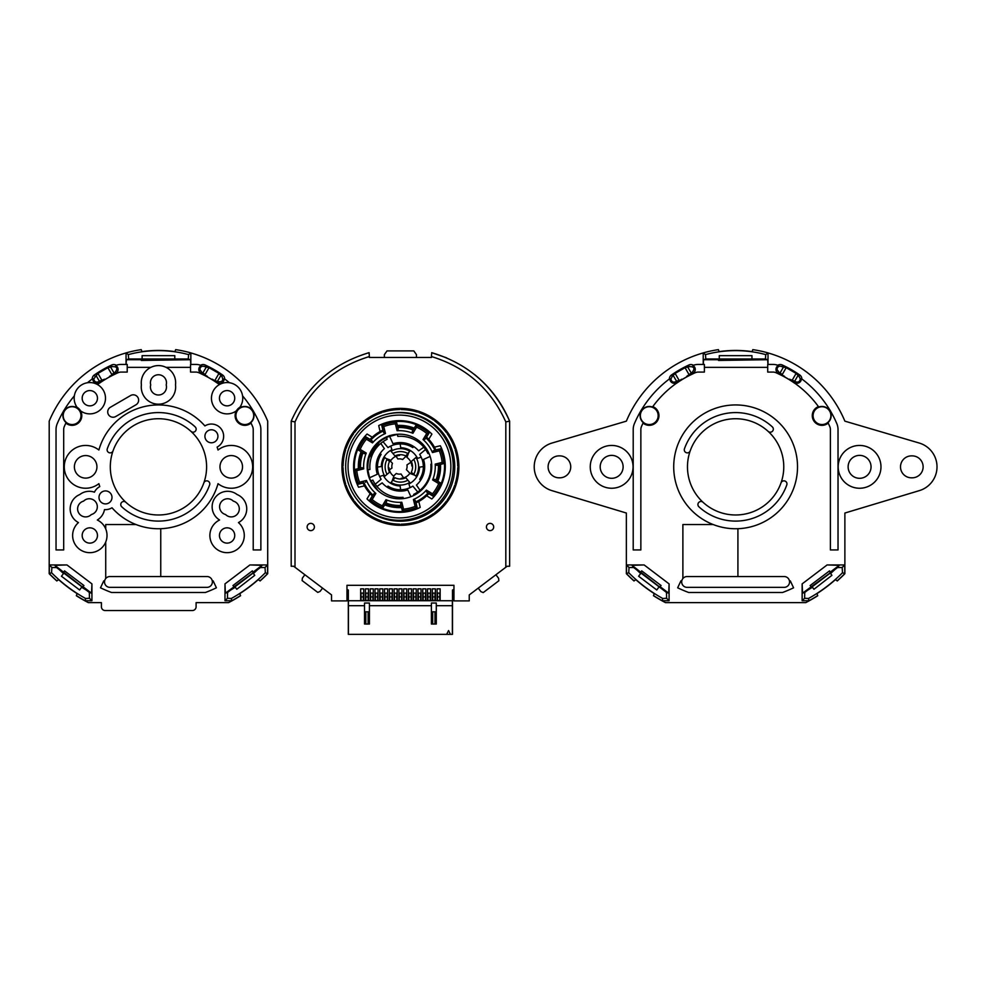 <?xml version="1.0" encoding="UTF-8"?>
<svg xmlns="http://www.w3.org/2000/svg" width="984" height="984" viewBox="0 0 984 984"><rect width="100%" height="100%" fill="white"/><g stroke="black" fill="none" stroke-linecap="round" stroke-linejoin="round"><path stroke-width="1.48" d="M224.979 600.732L227.452 598.247L227.575 592.429L225.373 593.18L224.979 583.881L224.979 600.732L231.855 600.732A152.68 152.68 0 0 0 240.514 595.603L240.588 595.714A152.815 152.815 0 0 1 228.583 602.626L196.099 602.626L196.099 606.771A3.788 3.788 0 0 1 192.31 610.547L105.19 610.547A3.788 3.788 0 0 1 101.401 606.771L101.401 602.626L88.326 602.626A152.815 152.815 0 0 1 76.322 595.714L76.395 595.603A152.68 152.68 0 0 0 85.055 600.732L91.93 600.732L91.93 583.881L91.537 593.18L89.335 592.429L89.458 598.247L91.93 600.732M233.921 586.685L232.962 585.542L252.384 570.855L253.097 572.836L225.373 593.18M175.521 359.713L141.942 359.16L141.339 360.439L190.465 359.713L190.822 364.437L190.859 352.936A118.424 118.424 0 0 1 267.709 421.152L267.709 573.697A152.815 152.815 0 0 1 260.096 580.954L260.01 580.855A152.68 152.68 0 0 0 267.574 573.647L267.574 564.939L249.936 564.939L262.064 565.333L260.366 567.547L265.028 567.497L267.574 564.939M49.335 564.939L51.881 567.497L56.543 567.547L54.846 565.333L66.961 564.939L49.335 564.939L49.335 573.647A152.68 152.68 0 0 0 56.887 580.855L56.814 580.954A152.815 152.815 0 0 1 49.2 573.697L49.2 421.152A118.424 118.424 0 0 1 126.05 352.936L126.05 364.437L126.444 359.713L141.388 359.713M63.702 572.061L64.526 570.855L83.948 585.542L82.201 586.796L54.846 565.333M96.936 466.846A11.267 11.267 0 0 1 85.657 478.113A11.267 11.267 0 0 1 74.39 466.846A11.267 11.267 0 0 1 85.657 455.567A11.267 11.267 0 0 1 96.936 466.846M242.519 466.846A11.267 11.267 0 0 1 231.252 478.113A11.267 11.267 0 0 1 219.973 466.846A11.267 11.267 0 0 1 231.252 455.567A11.267 11.267 0 0 1 242.519 466.846M166.48 386.983A8.02 8.02 0 0 1 158.449 395.002A8.02 8.02 0 0 1 150.712 384.879A8.02 8.02 0 0 1 158.449 374.756A8.02 8.02 0 0 1 166.198 384.879A8.02 8.02 0 0 1 166.48 386.983M225.57 514.534A8.02 8.02 0 0 1 220.674 502.762A8.02 8.02 0 0 1 233.306 501.127A8.02 8.02 0 0 1 234.315 516.305A8.02 8.02 0 0 1 225.57 514.534M91.34 514.534A8.02 8.02 0 0 1 78.695 512.898A8.02 8.02 0 0 1 83.591 501.127A8.02 8.02 0 0 1 97.318 506.785A8.02 8.02 0 0 1 91.34 514.534M206.603 466.846A48.154 48.154 0 0 1 125.878 502.295A48.154 48.154 0 0 1 113.049 450.832A48.154 48.154 0 0 1 206.603 466.846M234.733 398.212A7.638 7.638 0 0 1 227.083 405.863A7.638 7.638 0 0 1 219.444 398.212A7.638 7.638 0 0 1 227.083 390.574A7.638 7.638 0 0 1 234.733 398.212M111.991 497.412A6.494 6.494 0 0 1 105.485 503.906A6.494 6.494 0 0 1 98.99 497.412A6.494 6.494 0 0 1 105.485 490.918A6.494 6.494 0 0 1 111.991 497.412M234.733 535.481A7.638 7.638 0 0 1 227.083 543.119A7.638 7.638 0 0 1 219.444 535.481A7.638 7.638 0 0 1 227.083 527.83A7.638 7.638 0 0 1 234.733 535.481M97.465 535.481A7.638 7.638 0 0 1 89.827 543.119A7.638 7.638 0 0 1 82.176 535.481A7.638 7.638 0 0 1 89.827 527.83A7.638 7.638 0 0 1 97.465 535.481M97.465 398.212A7.638 7.638 0 0 1 89.827 405.863A7.638 7.638 0 0 1 82.176 398.212A7.638 7.638 0 0 1 89.827 390.574A7.638 7.638 0 0 1 97.465 398.212M217.919 436.281A6.494 6.494 0 0 1 211.412 442.775A6.494 6.494 0 0 1 204.918 436.281A6.494 6.494 0 0 1 211.412 429.774A6.494 6.494 0 0 1 217.919 436.281M115.768 373.809A4.859 4.859 0 0 0 116.383 373.477L115.768 373.809A102.361 102.361 0 0 0 99.556 383.133L99.519 383.083A102.41 102.41 0 0 1 104.858 379.578L109.765 376.749A102.41 102.41 0 0 1 115.743 373.76M65.867 423.083A9.705 9.705 0 0 0 80.516 410.82A15.67 15.67 0 0 0 105.485 398.212A15.67 15.67 0 0 0 97.49 384.559A102.41 102.41 0 0 1 104.858 379.578L104.636 379.184A102.865 102.865 0 0 0 99.273 382.702L98.646 381.718C95.952 382.665 94.329 381.743 93.763 378.951L97.957 373.416L107.883 367.684L112.078 366.663L111.303 365.212A112.041 112.041 0 0 0 94.095 375.138A4.859 4.859 0 0 0 92.225 378.951L92.754 378.557A4.342 4.342 0 0 0 99.273 382.702M64.341 409.799A9.705 9.705 0 0 0 63.247 411.632L64.341 409.799M97.49 384.559A15.67 15.67 0 0 0 77.059 407.302A9.705 9.705 0 0 0 75.633 406.601M112.078 366.663C117.121 366.392 118.129 368.274 115.079 372.309L115.558 373.354A4.342 4.342 0 0 0 115.608 365.482L116.247 365.248A4.859 4.859 0 0 0 111.303 365.212M205.607 365.212A4.859 4.859 0 0 0 200.65 365.248L201.29 365.482A4.342 4.342 0 0 0 201.351 373.354L201.831 372.309L199.801 369.406C200.404 366.528 202.089 365.618 204.832 366.663L209.026 367.684L218.952 373.416L221.831 376.454L222.815 375.138A112.041 112.041 0 0 0 205.607 365.212L204.832 366.663M221.831 376.454C223.7 380.279 222.507 382.038 218.263 381.718L217.636 382.702A4.342 4.342 0 0 0 224.155 378.557L224.672 378.951A4.859 4.859 0 0 0 222.815 375.138M242.581 395.888A110.048 110.048 0 0 1 259.628 423.55A15.289 15.289 0 0 1 260.871 429.565L260.871 549.945L253.22 549.945L253.22 429.565A7.638 7.638 0 0 0 252.605 426.552A102.41 102.41 0 0 0 250.822 422.603A9.2 9.2 0 0 0 241.584 407.032A102.41 102.41 0 0 0 240.748 405.888A15.67 15.67 0 0 0 229.407 382.727A110.048 110.048 0 0 0 224.155 378.557M253.651 411.632A9.705 9.705 0 0 0 252.568 409.799L253.651 411.632M229.407 382.727A15.67 15.67 0 0 0 220.022 412.198A15.67 15.67 0 0 0 236.394 410.82A9.705 9.705 0 0 0 251.043 423.083M200.527 373.477A4.859 4.859 0 0 0 201.142 373.809A102.361 102.361 0 0 1 217.353 383.133A4.859 4.859 0 0 0 217.735 383.329M175.644 382.776A17.195 17.195 0 0 0 166.075 367.364C161.007 364.99 155.927 364.99 150.835 367.364A17.195 17.195 0 0 0 141.388 384.879A17.195 17.195 0 0 0 158.449 404.178A17.195 17.195 0 0 0 175.521 384.879A17.195 17.195 0 0 0 175.644 382.776M246.738 508.876A15.473 15.473 0 0 0 237.107 494.546A15.473 15.473 0 0 0 214.869 498.002A15.473 15.473 0 0 0 219.58 520.007A17.195 17.195 0 0 0 227.083 552.676A17.195 17.195 0 0 0 238.46 522.578A15.473 15.473 0 0 0 246.738 508.876M130.601 395.531L110.38 407.265A5.35 5.35 0 0 0 108.437 414.572A5.35 5.35 0 0 0 115.743 416.515L135.964 404.793A5.35 5.35 0 0 0 135.952 395.531A5.35 5.35 0 0 0 130.601 395.531M98.88 450.02A21.402 21.402 0 0 0 69.938 452.332A21.402 21.402 0 0 0 69.938 481.361A21.402 21.402 0 0 0 98.88 483.673A61.906 61.906 0 0 0 99.79 486.6A12.226 12.226 0 0 0 94.439 492.184A15.473 15.473 0 0 0 79.802 494.546A15.473 15.473 0 0 0 78.449 522.578A17.195 17.195 0 0 0 86.481 552.344A17.195 17.195 0 0 0 105.719 542.036L105.719 578.555A5.4 5.4 0 0 1 109.925 576.538L160.749 576.538L160.749 528.703A61.906 61.906 0 0 0 218.03 483.673A21.402 21.402 0 0 0 252.654 466.846A21.402 21.402 0 0 0 218.03 450.02A61.906 61.906 0 0 0 217.12 447.093A12.226 12.226 0 0 0 217.329 425.568A12.226 12.226 0 0 0 204.906 425.924A61.906 61.906 0 0 0 98.88 450.02M105.719 578.555A5.4 5.4 0 0 0 109.925 587.35L206.984 587.35A5.4 5.4 0 0 0 212.347 581.273A5.4 5.4 0 0 0 206.984 576.538L160.749 576.538M216.406 587.805L213.159 580.892L216.406 587.805A134.131 134.131 0 0 1 205.398 592.491L111.512 592.491A134.131 134.131 0 0 1 100.491 587.805L103.75 580.892A126.481 126.481 0 0 0 104.562 581.273M260.01 580.855L258.251 579.662A150.626 150.626 0 0 1 239.838 593.586L240.514 595.603M190.859 352.936L190.859 352.899A118.461 118.461 0 0 0 175.644 349.64L174.968 351.62A116.395 116.395 0 0 0 141.942 351.62L141.253 349.64A118.461 118.461 0 0 0 126.05 352.899L126.05 352.936M190.822 364.437L195.742 364.437A15.289 15.289 0 0 1 201.29 365.482M76.395 595.603L77.059 593.586A150.626 150.626 0 0 1 58.659 579.662L56.887 580.855M190.552 367.364L166.075 367.364A17.195 17.195 0 0 0 150.835 367.364L127.219 367.364M203.86 482.861A3.063 3.063 0 0 1 209.801 483.87A3.063 3.063 0 0 1 209.629 484.891A54.268 54.268 0 0 1 121.745 506.797A3.063 3.063 0 0 1 121.561 502.48A3.063 3.063 0 0 1 125.878 502.295M113.049 450.832A3.063 3.063 0 0 1 109.15 452.702A3.063 3.063 0 0 1 107.281 448.802A54.268 54.268 0 0 1 195.164 426.884A3.063 3.063 0 0 1 194.328 431.939A3.063 3.063 0 0 1 191.031 431.386M115.608 365.482A15.289 15.289 0 0 1 121.167 364.437L127.219 364.437L127.219 372.075L121.167 372.075A7.638 7.638 0 0 0 118.166 372.69A102.41 102.41 0 0 0 109.765 376.749L113.91 372.776L110.786 367.364M80.995 415.642A8.905 8.905 0 0 1 72.09 424.547A8.905 8.905 0 0 1 63.185 415.642A8.905 8.905 0 0 1 72.09 406.736A8.905 8.905 0 0 1 80.995 415.642M76.162 405.888A102.41 102.41 0 0 0 75.325 407.032A9.2 9.2 0 0 0 66.088 422.603A102.41 102.41 0 0 0 64.304 426.552A7.638 7.638 0 0 0 63.689 429.565L63.689 549.945L56.039 549.945L56.039 429.565A15.289 15.289 0 0 1 57.281 423.55A110.048 110.048 0 0 1 74.329 395.888M87.502 382.727A110.048 110.048 0 0 1 92.754 378.557M94.095 375.138L95.079 376.454M253.724 415.642A8.905 8.905 0 0 1 244.819 424.547A8.905 8.905 0 0 1 235.914 415.642A8.905 8.905 0 0 1 244.819 406.736A8.905 8.905 0 0 1 253.724 415.642M240.748 405.888A15.67 15.67 0 0 1 239.85 407.302A9.705 9.705 0 0 0 236.394 410.82M218.263 381.718L212.052 379.578A102.41 102.41 0 0 1 217.39 383.083L217.353 383.133M201.142 373.809L201.167 373.76A102.41 102.41 0 0 1 207.144 376.749A102.41 102.41 0 0 0 198.743 372.69A7.638 7.638 0 0 0 195.742 372.075L190.552 372.075L190.552 364.437M160.749 528.703A61.906 61.906 0 0 1 112.004 507.769A12.226 12.226 0 0 1 104.501 509.601A15.473 15.473 0 0 1 97.33 520.007A17.195 17.195 0 0 1 105.719 542.036M212.347 581.273A126.481 126.481 0 0 0 213.159 580.892M267.574 573.647L265.348 572.725A150.466 150.466 0 0 1 231.289 598.506L231.855 600.732M227.575 592.429L260.366 567.547M126.05 352.899L128.301 354.621C137.932 351.989 147.981 350.648 158.449 350.612C168.83 350.648 178.879 351.977 188.608 354.621L190.859 352.899M190.465 359.713L188.252 358.988L128.658 358.988L126.444 359.713M85.055 600.732L85.62 598.506A150.466 150.466 0 0 1 51.562 572.725L49.335 573.647M56.543 567.547L89.335 592.429M115.558 373.354A102.865 102.865 0 0 0 109.531 376.355M77.059 407.302A9.705 9.705 0 0 1 80.516 410.82M96.211 375.753L99.347 381.177L104.636 379.184M98.646 381.718L99.347 381.177M51.562 572.725L51.881 567.497M89.458 598.247L85.62 598.506M231.289 598.506L227.452 598.247M265.028 567.497L265.348 572.725M206.123 367.364L202.999 372.776L207.144 376.749L212.052 379.578A102.41 102.41 0 0 1 219.42 384.559M207.378 376.355A102.865 102.865 0 0 0 201.351 373.354M217.562 381.177L220.687 375.753M202.999 372.776L201.831 372.309M212.273 379.184A102.865 102.865 0 0 1 217.636 382.702M241.277 406.601A9.705 9.705 0 0 0 239.85 407.302M105.719 524.546L136.026 524.546L105.719 524.546L105.719 528.925M257.648 569.613L253.405 573.549L254.758 575.332L236.787 589.268L235.274 587.251L230.699 590.056M188.608 354.621L188.252 358.988M128.301 354.621L128.658 358.988M142.126 358.988L142.102 355.654L174.795 355.654L174.783 358.988L142.126 358.988M81.955 586.821L79.593 589.969L61.451 576.243L63.505 573.549L59.261 569.613M113.91 372.776L115.079 372.309M393.588 476.059L396.294 473.464A7.638 7.638 0 0 0 401.017 473.981L403.6 477.855M361.731 452.111A40.369 40.369 0 0 0 359.123 468.421M410.057 473.464L406.404 469.663A7.638 7.638 0 0 0 406.933 464.928L410.918 462.271M408.126 454.264L402.604 459.54A7.638 7.638 0 0 0 397.88 459.024L396.035 456.244M388.803 459.503L392.493 463.341A7.638 7.638 0 0 0 391.976 468.064L389.344 469.823M370.488 480.979L369.578 477.769L377.303 474.251A24.268 24.268 0 0 1 384.387 448.618L380.783 443.403M403.268 498.581L403.034 497.301A30.566 30.566 0 0 1 372.862 480.106L370.857 480.844L377.93 490.598L373.613 485.592L369.234 477.929A33.087 33.087 0 0 1 367.462 469.921L369.947 469.466A30.566 30.566 0 0 1 387.155 439.294L386.404 437.29L397.844 434.239M363.33 482.812A40.369 40.369 0 0 0 364.953 486.157M364.523 485.936A3.825 3.813 128.3 0 0 364.683 486.022L370.033 493.476A40.369 40.369 0 0 0 372.506 496.022M385.076 504.189A40.369 40.369 0 0 0 401.472 507.203M413.846 428.778A40.369 40.369 0 0 0 397.622 426.564M383.133 430.352A40.369 40.369 0 0 0 379.713 432.185M402.985 425.764A41.156 41.156 0 0 0 397.425 425.789M361.928 452.234A41.156 41.156 0 0 0 359.283 468.384M400.045 425.617A41.23 41.23 0 0 0 397.413 425.728M361.866 452.197A41.23 41.23 0 0 0 359.209 468.409M431.668 464.079L430.869 464.214A30.566 30.566 0 0 1 413.661 494.398L414.018 495.346M389.32 435.666L397.401 434.276L397.782 436.392A30.566 30.566 0 0 1 427.954 453.587L428.913 453.243M386.281 436.933L386.404 437.29C373.477 444.301 367.29 455.149 367.844 469.848L369.578 477.769M367.327 469.946L367.462 469.921A33.087 33.087 0 0 1 383.612 438.335M368.877 458.15L379.566 441.644L381.669 440.045L389.479 436.023L392.997 443.735A24.268 24.268 0 0 1 418.631 450.82L423.846 447.216M410.894 496.711L407.819 489.958A24.268 24.268 0 0 1 382.186 482.873L376.97 486.465M420.033 490.29L416.429 485.063A24.268 24.268 0 0 0 423.514 459.442L430.143 456.416M399.455 412.726A53.776 53.776 0 0 0 345.667 466.502A53.776 53.776 0 0 0 399.455 520.278A53.776 53.776 0 0 0 453.23 466.502A53.776 53.776 0 0 0 399.455 412.726M399.455 517.916A51.414 51.414 0 0 1 348.041 466.502A51.414 51.414 0 0 1 399.455 415.088A51.414 51.414 0 0 1 450.856 466.502A51.414 51.414 0 0 1 399.455 517.916M366.983 498.876L370.168 493.71A39.975 39.975 0 0 1 364.474 485.838L358.557 487.252A45.854 45.854 0 0 1 367.069 434.03L372.247 437.216A39.975 39.975 0 0 1 380.107 431.521L378.692 425.605A45.854 45.854 0 0 1 431.914 434.116L428.741 439.294A39.975 39.975 0 0 1 434.424 447.154L440.34 445.752A45.854 45.854 0 0 1 431.828 498.974L426.65 495.788A39.975 39.975 0 0 1 418.79 501.483L420.205 507.387A45.854 45.854 0 0 1 366.983 498.876L367.881 499.761M370.168 493.71L372.333 495.924L369.221 500.979M419.073 507.941L420.205 507.387M418.79 501.483L416.035 502.91L417.413 508.691M432.702 498.076L431.828 498.974M426.65 495.788L428.876 493.611L433.932 496.723M440.893 446.871L440.34 445.752M434.424 447.154L435.863 449.909L441.644 448.532M431.029 433.243L431.914 434.116M428.741 439.294L426.564 437.081L429.676 432.013M379.824 425.063L378.692 425.605M380.107 431.521L382.862 430.082L381.484 424.313M366.196 434.928L367.069 434.03M372.247 437.216L370.021 439.381L364.966 436.281M358.004 486.133L358.557 487.252M364.474 485.838L363.034 483.082L357.266 484.46M418.889 501.422A3.825 3.813 -141.7 0 0 418.975 501.274L426.404 495.899A3.825 3.813 69.8 0 0 426.576 495.862M434.374 447.056A3.825 3.813 128.3 0 0 434.227 446.982L428.839 439.553A3.825 3.813 -20.2 0 0 428.815 439.381M380.008 431.57A3.825 3.813 38.3 0 0 379.922 431.73L372.481 437.081A3.825 3.813 -110.2 0 0 372.333 437.142M346.971 589.453A133.75 133.75 0 0 0 348.324 590.031L348.324 634.36L348.324 590.031A133.75 133.75 0 0 1 346.971 589.453M357.229 634.36L348.324 634.36M452.492 634.36L452.492 590.031A133.75 133.75 0 0 0 453.956 589.404A133.75 133.75 0 0 1 452.492 590.031L452.492 634.36L443.587 634.36M400.414 521.2A54.354 54.354 0 0 1 356.097 498.322A54.354 54.354 0 0 0 454.768 466.846A54.354 54.354 0 0 0 400.414 412.493A54.354 54.354 0 0 1 454.768 466.846A54.354 54.354 0 0 1 400.414 521.2M386.294 414.362A54.354 54.354 0 0 1 400.414 412.493A54.354 54.354 0 0 0 386.294 414.362M802.144 600.732L804.617 598.247L804.74 592.429L802.538 593.18L802.144 583.881L802.144 600.732L809.02 600.732A152.68 152.68 0 0 0 817.679 595.603L817.753 595.714A152.815 152.815 0 0 1 805.748 602.626L665.491 602.626A152.815 152.815 0 0 1 653.487 595.714L654.225 593.586A150.626 150.626 0 0 1 635.824 579.662L633.979 580.954A152.815 152.815 0 0 1 626.365 573.697L626.365 513.033L551.913 490.635A24.834 24.834 0 0 1 552.061 443.021L626.365 421.152A118.424 118.424 0 0 1 703.216 352.936L703.216 364.437M811.087 586.685L810.127 585.542L829.549 570.855L830.262 572.836L802.538 593.18M752.686 359.713L719.107 359.16L718.505 360.439L767.631 359.713L767.987 364.437L768.024 352.936A118.424 118.424 0 0 1 844.875 421.152L919.179 443.021A24.834 24.834 0 0 1 919.314 490.635L844.875 513.033L844.875 573.697A152.815 152.815 0 0 1 837.261 580.954L837.175 580.855A152.68 152.68 0 0 0 844.739 573.647L844.739 564.939L827.101 564.939L839.229 565.333L837.532 567.547L842.181 567.497L844.739 564.939M640.867 572.061L641.691 570.855L661.113 585.542L659.366 586.796L632.011 565.333L644.126 564.939L626.5 564.939L626.5 573.647A152.68 152.68 0 0 0 634.053 580.855M600.191 466.846A11.464 11.464 0 0 1 611.654 455.383A11.464 11.464 0 0 1 623.118 466.846A11.464 11.464 0 0 1 611.654 478.31A11.464 11.464 0 0 1 600.191 466.846M559.072 477.818A10.972 10.972 0 0 1 548.1 466.846A10.972 10.972 0 0 1 559.072 455.875L559.761 455.875A10.972 10.972 0 0 1 570.732 466.846A10.972 10.972 0 0 1 559.761 477.818L559.072 477.818M848.122 466.846A11.464 11.464 0 0 1 859.586 455.383A11.464 11.464 0 0 1 871.049 466.846A11.464 11.464 0 0 1 859.586 478.31A11.464 11.464 0 0 1 848.122 466.846M911.479 477.818A10.972 10.972 0 0 1 900.508 466.846A10.972 10.972 0 0 1 911.479 455.875L912.168 455.875A10.972 10.972 0 0 1 923.127 466.846A10.972 10.972 0 0 1 912.168 477.818L911.479 477.818M783.768 466.846A48.154 48.154 0 0 1 703.043 502.295A48.154 48.154 0 0 1 690.214 450.832A48.154 48.154 0 0 1 783.768 466.846M671.26 375.138L672.244 376.454L675.11 373.416L685.048 367.684L689.243 366.663C694.2 366.454 695.196 368.336 692.244 372.309L692.724 373.354A4.342 4.342 0 0 0 692.773 365.482L693.413 365.248A4.859 4.859 0 0 0 688.468 365.212A112.041 112.041 0 0 0 671.26 375.138A4.859 4.859 0 0 0 669.391 378.951L669.919 378.557A110.048 110.048 0 0 0 634.434 423.55A15.289 15.289 0 0 0 633.204 429.565L633.204 549.945L640.855 549.945L640.855 429.565A7.638 7.638 0 0 1 641.47 426.552A102.41 102.41 0 0 1 643.253 422.603A9.2 9.2 0 0 1 652.49 407.032A102.41 102.41 0 0 1 682.023 379.578L686.918 376.749A102.41 102.41 0 0 1 695.331 372.69L693.548 373.477A4.859 4.859 0 0 1 692.933 373.809A102.361 102.361 0 0 0 676.709 383.133L676.684 383.083A102.41 102.41 0 0 1 692.908 373.76L692.933 373.809M643.032 423.083A9.705 9.705 0 0 0 658.96 415.642A9.705 9.705 0 0 0 652.798 406.601A102.41 102.41 0 0 1 676.34 383.329A4.859 4.859 0 0 0 676.709 383.133M641.494 409.799A9.705 9.705 0 0 0 640.412 411.632L641.494 409.799M653.561 595.603A152.68 152.68 0 0 0 662.22 600.732L669.095 600.732L669.095 583.881L668.702 593.18L660.141 586.685M782.772 365.212A4.859 4.859 0 0 0 777.815 365.248L778.455 365.482A4.342 4.342 0 0 0 778.516 373.354L778.996 372.309L776.966 369.406C777.471 366.503 779.144 365.593 781.997 366.663L786.191 367.684L796.117 373.416L798.996 376.454L799.98 375.138A112.041 112.041 0 0 0 782.772 365.212L781.997 366.663M798.996 376.454L800.312 378.951C799.808 381.755 798.184 382.678 795.429 381.718L794.801 382.702A4.342 4.342 0 0 0 801.308 378.557L801.837 378.951A4.859 4.859 0 0 0 799.98 375.138M830.816 411.632A9.705 9.705 0 0 0 829.733 409.799L830.816 411.632M818.442 406.601A9.705 9.705 0 0 0 817.876 424.436A9.705 9.705 0 0 0 828.208 423.083M777.692 373.477A4.859 4.859 0 0 0 778.307 373.809A102.361 102.361 0 0 1 794.519 383.133A4.859 4.859 0 0 0 794.9 383.329M793.571 587.805L790.324 580.892L793.571 587.805A134.131 134.131 0 0 1 782.563 592.491L688.677 592.491A134.131 134.131 0 0 1 677.656 587.805L680.903 580.892L681.727 581.273A5.4 5.4 0 0 1 687.09 576.538L737.914 576.538L737.914 528.703A61.906 61.906 0 0 0 797.52 466.846A61.906 61.906 0 0 0 735.614 404.941A61.906 61.906 0 0 0 713.191 524.546L682.884 524.546L682.884 578.555M790.324 580.892A126.481 126.481 0 0 1 789.512 581.273A5.4 5.4 0 0 0 784.15 576.538L737.914 576.538M838.184 466.846A21.402 21.402 0 0 0 859.586 488.248A21.402 21.402 0 0 0 880.975 466.846A21.402 21.402 0 0 0 859.586 445.444A21.402 21.402 0 0 0 838.184 466.846M590.252 466.846A21.402 21.402 0 0 0 611.654 488.248A21.402 21.402 0 0 0 633.056 466.846A21.402 21.402 0 0 0 611.654 445.444A21.402 21.402 0 0 0 590.252 466.846M837.175 580.855L835.416 579.662A150.626 150.626 0 0 1 817.003 593.586L817.679 595.603M768.024 352.936L768.024 352.899A118.461 118.461 0 0 0 752.809 349.64L752.133 351.62A116.395 116.395 0 0 0 719.107 351.62L718.418 349.64A118.461 118.461 0 0 0 703.216 352.899L703.216 352.936M703.24 364.437L703.609 359.713L718.554 359.713M781.025 482.861A3.063 3.063 0 0 1 786.966 483.87A3.063 3.063 0 0 1 786.794 484.891A54.268 54.268 0 0 1 698.911 506.797A3.063 3.063 0 0 1 698.726 502.48A3.063 3.063 0 0 1 703.043 502.295M690.214 450.832A3.063 3.063 0 0 1 686.315 452.702A3.063 3.063 0 0 1 684.446 448.802A54.268 54.268 0 0 1 772.329 426.884A3.063 3.063 0 0 1 771.493 431.939A3.063 3.063 0 0 1 768.196 431.386M632.011 565.333L633.696 567.547L666.488 592.429L668.702 593.18M662.22 600.732L662.786 598.506A150.466 150.466 0 0 1 628.727 572.725L626.5 573.647M695.331 372.69A7.638 7.638 0 0 1 698.332 372.075L704.384 372.075L704.384 364.437L698.332 364.437A15.289 15.289 0 0 0 692.773 365.482M658.161 415.642A8.905 8.905 0 0 1 649.255 424.547A8.905 8.905 0 0 1 640.35 415.642A8.905 8.905 0 0 1 649.255 406.736A8.905 8.905 0 0 1 658.161 415.642M689.243 366.663L688.468 365.212M626.5 564.939L629.047 567.497L633.696 567.547M666.488 592.429L666.623 598.247L669.095 600.732M783.289 367.364L780.164 372.776L784.309 376.749L789.217 379.578A102.41 102.41 0 0 0 775.909 372.69A7.638 7.638 0 0 0 772.907 372.075L767.717 372.075L767.717 364.437L772.907 364.437A15.289 15.289 0 0 1 778.455 365.482M801.308 378.557A110.048 110.048 0 0 1 836.794 423.55A15.289 15.289 0 0 1 838.024 429.565L838.024 549.945L830.385 549.945L830.385 429.565A7.638 7.638 0 0 0 829.77 426.552A102.41 102.41 0 0 0 827.987 422.603A9.2 9.2 0 0 0 818.75 407.032A102.41 102.41 0 0 0 789.217 379.578L789.439 379.184A102.865 102.865 0 0 1 794.801 382.702M830.89 415.642A8.905 8.905 0 0 1 821.984 424.547A8.905 8.905 0 0 1 813.079 415.642A8.905 8.905 0 0 1 821.984 406.736A8.905 8.905 0 0 1 830.89 415.642M737.914 528.703A61.906 61.906 0 0 1 713.191 524.546M844.739 573.647L842.513 572.725A150.466 150.466 0 0 1 808.454 598.506L809.02 600.732M804.74 592.429L837.532 567.547M703.216 352.899L705.466 354.621C715.085 351.989 725.134 350.648 735.614 350.612C745.983 350.648 756.044 351.977 765.761 354.621L768.024 352.899M767.631 359.713L765.417 358.988L705.811 358.988L703.609 359.713M659.12 586.821L663.364 590.056M641.014 573.094L638.616 576.243L656.759 589.969L658.788 587.251M628.727 572.725L629.047 567.497M662.786 598.506L666.623 598.247M692.724 373.354A102.865 102.865 0 0 0 686.697 376.355L692.244 372.309M669.919 378.557A4.342 4.342 0 0 0 676.439 382.702L675.811 381.718C673.056 382.678 671.42 381.755 670.916 378.951L672.244 376.454M673.376 375.753L676.512 381.177L682.023 379.578M681.789 379.184A102.865 102.865 0 0 0 676.439 382.702M675.811 381.718L676.512 381.177M687.939 367.364L691.076 372.776M808.454 598.506L804.617 598.247M842.181 567.497L842.513 572.725M784.543 376.355A102.865 102.865 0 0 0 778.516 373.354M795.429 381.718L794.728 381.177L797.852 375.753M794.728 381.177L789.439 379.184M780.164 372.776L778.996 372.309M789.512 581.273A5.4 5.4 0 0 1 784.15 587.35L687.09 587.35A5.4 5.4 0 0 1 681.727 581.273M834.813 569.613L830.57 573.549L831.923 575.332L813.952 589.268L812.44 587.251L807.864 590.056M765.761 354.621L765.417 358.988M751.961 355.654L751.948 358.988L719.292 358.988L719.267 355.654L751.961 355.654M705.466 354.621L705.811 358.988M412.542 466.158L411.841 466.035A11.464 11.464 0 0 0 406.946 457.425L408.815 452.382M388.274 467.535L388.975 467.658A11.464 11.464 0 0 0 393.871 476.268L392.001 481.311M401.091 478.974L401.214 478.286A11.464 11.464 0 0 0 409.824 473.378L414.879 475.26M399.725 454.719L399.602 455.407A11.464 11.464 0 0 0 390.992 460.315L385.937 458.433M368.496 600.732L368.496 588.85L365.445 588.85L365.445 600.732M378.053 600.732L378.053 588.85L375.002 588.85L375.002 600.732M387.61 600.732L387.61 588.85L384.547 588.85L384.547 600.732M397.167 600.732L397.167 588.85L394.104 588.85L394.104 600.732M398.877 600.732L398.877 588.85L401.939 588.85L401.939 600.732M411.497 600.732L411.497 588.85L408.434 588.85L408.434 600.732M421.041 600.732L421.041 588.85L417.991 588.85L417.991 600.732M430.598 600.732L430.598 588.85L427.536 588.85L427.536 600.732M440.156 600.732L440.156 588.85L437.093 588.85L437.093 600.732M399.639 408.385L399.639 409.529A57.318 57.318 0 0 0 383.428 412.099L383.071 411.004M381.62 411.484L381.976 412.567A57.318 57.318 0 0 0 367.339 420.033L366.663 419.098M365.433 419.996L366.097 420.931A57.318 57.318 0 0 0 354.486 432.542L353.563 431.865M352.666 433.095L353.588 433.772A57.318 57.318 0 0 0 346.134 448.409L345.04 448.052M344.572 449.503L345.667 449.86A57.318 57.318 0 0 0 343.096 466.084L341.952 466.084M341.952 467.609L343.096 467.609A57.318 57.318 0 0 0 345.667 483.833L344.572 484.189M345.04 485.641L346.134 485.284A57.318 57.318 0 0 0 353.588 499.921L352.666 500.585M353.563 501.828L354.486 501.151A57.318 57.318 0 0 0 366.097 512.762L365.433 513.697M366.663 514.595L367.339 513.66A57.318 57.318 0 0 0 381.976 521.114L381.62 522.209M383.071 522.676L383.428 521.594A57.318 57.318 0 0 0 399.639 524.164L399.639 525.308M401.177 525.308L401.177 524.164A57.318 57.318 0 0 0 417.388 521.594L417.745 522.676M419.196 522.209L418.852 521.114A57.318 57.318 0 0 0 433.477 513.66L434.153 514.595M435.395 513.697L434.719 512.762A57.318 57.318 0 0 0 446.33 501.151L447.253 501.828M448.151 500.585L447.228 499.921A57.318 57.318 0 0 0 454.682 485.284L455.776 485.641M456.244 484.189L455.149 483.833A57.318 57.318 0 0 0 457.72 467.609L458.876 467.609M458.876 466.084L457.72 466.084A57.318 57.318 0 0 0 455.149 449.86L456.244 449.503M455.776 448.052L454.682 448.409A57.318 57.318 0 0 0 447.228 433.772L448.151 433.095M447.253 431.865L446.33 432.542A57.318 57.318 0 0 0 434.719 420.931L435.395 419.996M434.153 419.098L433.477 420.033A57.318 57.318 0 0 0 418.852 412.567L419.196 411.484M417.745 411.004L417.388 412.099A57.318 57.318 0 0 0 401.177 409.529L401.177 408.385M435.371 600.732L435.371 588.85L432.32 588.85L432.32 600.732M425.826 600.732L425.826 588.85L422.763 588.85L422.763 600.732M416.269 600.732L416.269 588.85L413.206 588.85L413.206 600.732M406.712 600.732L406.712 588.85L403.661 588.85L403.661 600.732M392.382 600.732L392.382 588.85L389.332 588.85L389.332 600.732M382.825 600.732L382.825 588.85L379.775 588.85L379.775 600.732M373.28 600.732L373.28 588.85L370.218 588.85L370.218 600.732M363.723 600.732L363.723 588.85L360.673 588.85L360.673 600.732M387.647 409.787A2.485 2.485 0 0 1 383.981 410.734M370.636 416.527A2.485 2.485 0 0 1 367.438 418.557M356.552 428.188A2.485 2.485 0 0 1 354.142 431.115M346.749 443.636A2.485 2.485 0 0 1 345.359 447.154M342.198 461.348A2.485 2.485 0 0 1 341.965 465.137M343.354 479.602A2.485 2.485 0 0 1 344.302 483.279M350.083 496.613A2.485 2.485 0 0 1 352.124 499.811M361.755 510.708A2.485 2.485 0 0 1 364.67 513.119M377.192 520.511A2.485 2.485 0 0 1 380.722 521.901M394.916 525.05A2.485 2.485 0 0 1 398.692 525.284M413.169 523.906A2.485 2.485 0 0 1 416.835 522.959M430.18 517.166A2.485 2.485 0 0 1 433.378 515.136M444.276 505.505A2.485 2.485 0 0 1 446.687 502.578M454.067 490.057A2.485 2.485 0 0 1 455.457 486.539M458.618 472.345A2.485 2.485 0 0 1 458.851 468.556M457.462 454.079A2.485 2.485 0 0 1 456.514 450.414M450.733 437.081A2.485 2.485 0 0 1 448.692 433.882M439.073 422.985A2.485 2.485 0 0 1 436.146 420.574M423.624 413.182A2.485 2.485 0 0 1 420.094 411.792M405.9 408.643A2.485 2.485 0 0 1 402.124 408.409M365.827 596.907L368.114 596.907L368.114 593.094L365.827 593.094L365.827 600.351L368.114 600.732M368.114 596.907L368.114 600.351M375.384 596.907L377.671 596.907L377.671 593.094L375.384 593.094L375.384 600.351L377.671 600.732M377.671 596.907L377.671 600.351M384.928 596.907L387.229 596.907L387.229 593.094L384.928 593.094L384.928 600.351L387.229 600.732M387.229 596.907L387.229 600.351M394.486 596.907L396.773 596.907L396.773 593.094L394.486 593.094L394.486 600.351L396.773 600.732M396.773 596.907L396.773 600.351M399.258 596.907L401.558 596.907L401.558 593.094L399.258 593.094L399.258 600.351L401.558 600.732M401.558 596.907L401.558 600.351M408.815 596.907L411.103 596.907L411.103 593.094L408.815 593.094L408.815 600.351L411.103 600.732M411.103 596.907L411.103 600.351M418.372 596.907L420.66 596.907L420.66 593.094L418.372 593.094L418.372 600.351L420.66 600.732M420.66 596.907L420.66 600.351M427.917 596.907L430.217 596.907L430.217 593.094L427.917 593.094L427.917 600.351L430.217 600.732M430.217 596.907L430.217 600.351M437.474 596.907L439.774 596.907L439.774 593.094L437.474 593.094L437.474 600.351L439.774 600.732M439.774 596.907L439.774 600.351M432.702 600.732L432.702 593.094L434.989 593.094L434.989 600.732M423.145 596.907L425.445 596.907L425.445 593.094L423.145 593.094L423.145 600.351L425.445 600.732M425.445 596.907L425.445 600.351M413.587 596.907L415.888 596.907L415.888 593.094L413.587 593.094L413.587 600.351L415.888 600.732M415.888 596.907L415.888 600.351M404.043 596.907L406.331 596.907L406.331 593.094L404.043 593.094L404.043 600.351L406.331 600.732M406.331 596.907L406.331 600.351M389.713 596.907L392.001 596.907L392.001 593.094L389.713 593.094L389.713 600.351L392.001 600.732M392.001 596.907L392.001 600.351M380.156 596.907L382.444 596.907L382.444 593.094L380.156 593.094L380.156 600.351L382.444 600.732M382.444 596.907L382.444 600.351M370.599 596.907L372.899 596.907L372.899 593.094L370.599 593.094L370.599 600.351L372.899 600.732M372.899 596.907L372.899 600.351M361.054 596.907L363.342 596.907L363.342 593.094L361.054 593.094L361.054 600.351L363.342 600.732M363.342 596.907L363.342 600.351M431.509 611.814L431.398 624.041L436.293 624.041L436.293 605.701L452.382 605.701L452.382 600.732L348.434 600.732L348.434 605.701L364.523 605.701L364.523 624.041L369.418 624.041L369.418 605.701L431.398 605.701L431.398 624.041M348.434 605.701L348.434 634.36L452.382 634.36L452.382 605.701M369.308 611.814L369.418 624.041M432.702 596.907L434.989 596.907M450.463 634.36L448.556 630.535L446.65 634.36M369.418 605.701L369.418 603.02L364.523 603.02L364.523 605.701M436.293 605.701L436.293 603.02L431.398 603.02L431.398 605.701M432.702 600.351L434.989 600.351M431.398 611.814L436.293 611.814M364.523 611.814L369.418 611.814M368.114 611.814L368.114 624.041M365.827 624.041L365.827 611.814M434.989 611.814L434.989 624.041M432.702 624.041L432.702 611.814M416.724 476.797L411.287 472.258A12.152 12.152 0 0 0 411.287 461.434L416.724 456.896M413.747 459.38A15.289 15.289 0 0 1 413.747 474.313M390.451 483.156L395.002 477.732A12.152 12.152 0 0 0 405.814 477.732L410.365 483.156M410.365 450.537L405.814 455.961A12.152 12.152 0 0 0 395.002 455.961L390.451 450.537M384.104 456.896L389.529 461.434A12.152 12.152 0 0 0 389.529 472.258L384.104 476.797M407.88 480.18A15.289 15.289 0 0 1 392.948 480.18M392.948 453.513A15.289 15.289 0 0 1 407.88 453.513M387.069 474.313A15.289 15.289 0 0 1 387.069 459.38M420.709 480.143L419.676 479.282A22.927 22.927 0 0 0 419.676 454.411L425.568 449.479M417.769 492L412.837 486.108A22.927 22.927 0 0 1 387.979 486.108L387.118 487.142M383.047 441.693L387.979 447.585A22.927 22.927 0 0 1 412.837 447.585L413.711 446.552M375.248 484.214L381.14 479.282A22.927 22.927 0 0 1 381.14 454.411L380.107 453.55M416.011 457.486A18.204 18.204 0 0 1 416.011 476.207M409.774 482.455A18.204 18.204 0 0 1 391.042 482.455M391.042 451.238A18.204 18.204 0 0 1 409.774 451.238M384.805 476.207A18.204 18.204 0 0 1 384.805 457.486M431.755 466.502A32.312 32.312 0 0 1 399.455 498.814A32.312 32.312 0 0 1 367.143 466.502A32.312 32.312 0 0 1 399.455 434.19A32.312 32.312 0 0 1 431.755 466.502M426.404 490.118L432.505 493.784L432.837 495.764L426.687 492.074L426.404 490.118A35.83 35.83 0 0 1 413.415 499.503L415.211 500.376L416.933 507.301L415.125 506.391A42.866 42.866 0 0 1 403.538 509.171L402.358 510.794L400.636 503.845L401.816 502.258L403.538 509.171M438.741 483.624L432.652 479.958L434.547 479.319L440.66 482.996L438.741 483.624A42.866 42.866 0 0 1 432.505 493.784M432.652 479.958A35.83 35.83 0 0 0 435.199 464.141L442.123 462.418L443.747 463.587L436.785 465.321L435.199 464.141M439.344 450.82L432.443 452.542L433.329 450.746L440.254 449.024L439.344 450.82A42.866 42.866 0 0 1 442.123 462.418M432.443 452.542A35.83 35.83 0 0 0 423.058 439.553L426.736 433.44L428.716 433.12L425.014 439.258L423.058 439.553M416.576 427.204L412.911 433.292L412.259 431.41L415.949 425.285L416.576 427.204A42.866 42.866 0 0 1 426.736 433.44M412.911 433.292A35.83 35.83 0 0 0 397.093 430.746L395.371 423.833L396.54 422.21L398.274 429.159L397.093 430.746M383.772 426.613L385.482 433.501L383.698 432.628L381.964 425.691L383.772 426.613A42.866 42.866 0 0 1 395.371 423.833M385.482 433.501A35.83 35.83 0 0 0 372.493 442.886L366.392 439.221L366.073 437.24L372.21 440.93L372.493 442.886M360.156 449.381L366.245 453.046L364.351 453.686L358.238 450.008L360.156 449.381A42.866 42.866 0 0 1 366.392 439.221M366.245 453.046A35.83 35.83 0 0 0 363.699 468.864L356.786 470.586A42.866 42.866 0 0 0 359.554 482.185L366.454 480.463A35.83 35.83 0 0 0 375.839 493.451L372.161 499.564L370.193 499.884L373.883 493.747L375.839 493.451M382.333 505.801L385.986 499.712L386.638 501.594L382.961 507.719L382.333 505.801A42.866 42.866 0 0 1 372.161 499.564M385.986 499.712A35.83 35.83 0 0 0 401.816 502.258M415.125 506.391L413.415 499.503M426.687 492.074L428.114 492.923A38.979 38.979 0 0 1 415.605 501.975L415.211 500.376M400.636 503.845L401.029 505.456A38.979 38.979 0 0 1 385.789 503.008L386.638 501.594M373.883 493.747L373.022 495.161A38.979 38.979 0 0 1 363.969 482.652L358.643 483.98L359.554 482.185M366.454 480.463L365.581 482.258M358.643 483.98L358.594 483.993A44.44 44.44 0 0 1 355.113 469.429L362.112 467.683L363.699 468.864M356.786 470.586L355.15 469.417M362.112 467.683L360.501 468.089A38.979 38.979 0 0 1 362.936 452.837L364.351 453.686M372.21 440.93L370.784 440.082A38.979 38.979 0 0 1 383.293 431.017L383.698 432.628M398.274 429.159L397.868 427.548A38.979 38.979 0 0 1 413.12 429.996L412.259 431.41M425.014 439.258L425.875 437.843A38.979 38.979 0 0 1 434.928 450.352L433.329 450.746M436.785 465.321L438.397 464.915A38.979 38.979 0 0 1 435.961 480.167L434.547 479.319M415.728 502.492A39.495 39.495 0 0 0 428.569 493.193L428.114 492.923M385.789 503.008L385.519 503.464A39.495 39.495 0 0 0 401.164 505.961M363.465 482.787A39.495 39.495 0 0 0 372.752 495.616L373.022 495.161M362.936 452.837L362.493 452.566A39.495 39.495 0 0 0 359.984 468.212M383.17 430.512A39.495 39.495 0 0 0 370.341 439.811L370.784 440.082M413.12 429.996L413.378 429.541A39.495 39.495 0 0 0 397.745 427.044M435.432 450.217A39.495 39.495 0 0 0 426.146 437.388L425.875 437.843M435.961 480.167L436.404 480.438A39.495 39.495 0 0 0 438.913 464.792M440.537 464.387A41.131 41.131 0 0 1 437.831 481.287M433.267 496.317A45.092 45.092 0 0 0 433.44 496.133L429.996 494.054A41.131 41.131 0 0 1 429.848 494.214M401.558 507.584A41.131 41.131 0 0 1 384.658 504.89M369.627 500.327A45.092 45.092 0 0 0 369.824 500.487L371.891 497.043A41.131 41.131 0 0 1 371.731 496.895M358.373 468.618A41.131 41.131 0 0 1 361.067 451.705M365.63 436.687A45.092 45.092 0 0 0 365.458 436.871L368.902 438.95A41.131 41.131 0 0 1 369.049 438.79M397.339 425.42A41.131 41.131 0 0 1 414.239 428.114M429.27 432.677A45.092 45.092 0 0 0 429.073 432.505L427.007 435.961A41.131 41.131 0 0 1 427.167 436.096M370.168 499.921A44.44 44.44 0 0 0 382.936 507.756L382.591 508.322A45.092 45.092 0 0 0 417.105 507.99L416.933 507.301M402.53 511.483L402.358 510.794M358.594 483.993L357.955 484.153A45.092 45.092 0 0 0 358.016 484.288M365.458 436.871A45.092 45.092 0 0 0 357.623 449.639L358.238 450.008M415.949 425.285L416.306 424.682A45.092 45.092 0 0 0 381.804 425.002L381.964 425.691M443.747 463.587L443.796 463.575A44.44 44.44 0 0 0 440.303 449.012L440.943 448.852A45.092 45.092 0 0 0 440.881 448.716M433.44 496.133A45.092 45.092 0 0 0 441.275 483.365L440.66 482.996M441.275 483.365A45.092 45.092 0 0 0 440.943 448.852M357.623 449.639A45.092 45.092 0 0 0 357.955 484.153M440.709 483.021A44.44 44.44 0 0 1 432.874 495.788M416.945 507.35A44.44 44.44 0 0 1 402.37 510.844M369.824 500.487A45.092 45.092 0 0 0 382.591 508.322M355.113 469.429L354.461 469.589M358.201 449.983A44.44 44.44 0 0 1 366.023 437.216M381.964 425.654A44.44 44.44 0 0 1 396.527 422.161L396.368 421.521M415.974 425.248A44.44 44.44 0 0 1 428.741 433.083M429.073 432.505A45.092 45.092 0 0 0 416.306 424.682M379.615 476.502L383.293 475.321A19.102 19.102 0 0 0 400.119 485.948L400.636 489.774M410.07 487.646L408.889 483.968A19.102 19.102 0 0 0 419.516 467.129L423.341 466.613M421.201 457.191L417.536 458.372A19.102 19.102 0 0 0 400.697 447.745L400.18 443.919M390.746 446.047L391.927 449.725A19.102 19.102 0 0 0 381.3 466.564L377.487 467.08M369.369 356.552L369.098 352.666C332.678 363.6 306.7 386.429 291.19 421.152L295.003 421.927C309.96 388.938 334.744 367.155 369.369 356.552L369.369 357.463L431.447 357.463L431.447 356.552C466.084 367.155 490.868 388.951 505.813 421.927L509.626 421.152C494.116 386.429 468.138 363.6 431.718 352.666L431.447 356.552M295.003 421.927L295.003 567.276L331.534 594.902L331.534 600.892L346.971 600.892L346.971 585.308L453.956 585.308L453.956 600.892L469.245 600.892L469.245 594.926L507.154 566.243L509.626 566.243L509.626 421.152C501.791 402.628 490.044 387.044 474.374 374.4M400.414 525.308A58.462 58.462 0 0 1 341.94 466.846A58.462 58.462 0 0 1 400.414 408.385A58.462 58.462 0 0 1 458.876 466.846A58.462 58.462 0 0 1 400.414 525.308M486.428 526.993A3.629 3.629 0 0 1 490.057 523.365A3.629 3.629 0 0 1 493.685 526.993A3.629 3.629 0 0 1 490.057 530.622A3.629 3.629 0 0 1 486.428 526.993M307.131 526.993A3.629 3.629 0 0 1 310.76 523.365A3.629 3.629 0 0 1 314.388 526.993A3.629 3.629 0 0 1 310.76 530.622A3.629 3.629 0 0 1 307.131 526.993M295.003 567.276L293.663 566.243L291.19 566.243L291.19 421.152L291.19 566.243M384.363 357.463L384.363 354.658L387.007 350.907L413.809 350.907L416.453 354.658L416.453 357.463M495.924 574.754L498.581 578.26L498.876 580.745L483.206 592.602L480.893 591.63L478.249 588.125M320.058 591.446L322.567 588.125L320.058 591.446L317.746 592.405L302.1 580.56L302.383 578.075L304.892 574.754M498.876 580.745L498.052 581.372M91.93 583.881L66.961 564.939M249.936 564.939L224.979 583.881M262.064 565.333L253.195 572.061M91.537 593.18L82.976 586.685M102.065 380.55L97.957 373.416M107.883 367.684L111.991 374.818M214.844 380.55L218.952 373.416M204.906 374.818L209.026 367.684M86.211 590.056L81.623 587.251M397.401 434.276L398.2 434.215M370.082 493.624A3.825 3.813 159.8 0 1 370.058 493.451L370.242 494.165M669.095 583.881L644.126 564.939M827.101 564.939L802.144 583.881M704.384 367.364L767.717 367.364M839.229 565.333L830.361 572.061M636.427 569.613L640.67 573.549M679.231 380.55L675.11 373.416M685.048 367.684L689.157 374.818M792.009 380.55L796.117 373.416M782.071 374.818L786.191 367.684M374.24 447.24L376.737 444.276M369.308 478.126A33.087 33.087 0 0 1 367.462 469.921M370.095 454.571L373.613 448.101M505.813 567.276L505.813 421.927M419.258 500.671L418.569 501.889M427.118 495.702L425.752 495.973M365.273 486.305L364.055 485.629M433.624 446.699L434.842 447.376M428.655 438.839L428.926 440.205M379.652 432.32L380.328 431.115M371.792 437.29L373.157 437.031M369.972 492.799L370.058 493.451M440.291 464.448L437.622 481.164M401.497 507.338L384.793 504.669M358.619 468.556L361.276 451.841M397.401 425.666L414.116 428.335M509.626 566.243L509.626 421.152M431.718 352.666L446.601 357.832"/></g></svg>
